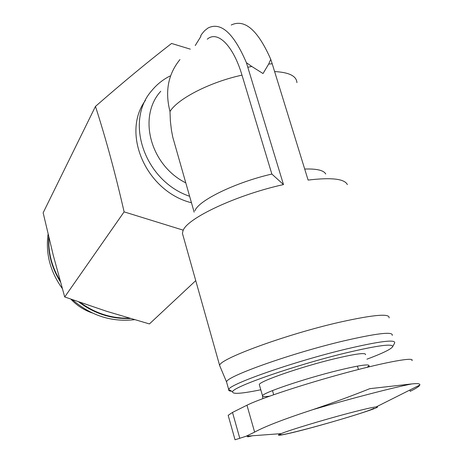 <?xml version="1.0" encoding="UTF-8"?>
<svg xmlns="http://www.w3.org/2000/svg" width="463" height="463" viewBox="0 0 463 463"><rect width="100%" height="100%" fill="white"/><g stroke="black" fill="none" stroke-linecap="round" stroke-linejoin="round"><path stroke-width="0.69" d="M411.891 360.66C415.392 356.707 387.207 361.644 345.52 372.883C303.907 384.082 259.928 398.631 246.964 405.218L232.507 412.423L228.172 415.328L228.375 416.046M409.842 390.037L410.241 391.287C415.624 388.677 418.755 386.698 419.64 385.355L419.808 385.019C420.306 383.653 417.62 383.295 411.752 383.931L369.844 388.665C351.839 395.859 332.833 402.856 312.826 409.651C284.143 419.044 264.743 426.533 254.621 432.118L246.142 436.233L235.094 439.763M288.889 433.432C317.219 427.089 387.658 405.814 376.257 406.896C372.709 407.226 363.449 409.35 348.494 413.28C322.89 420.016 289.352 430.179 281.105 433.64C275.815 435.88 278.413 435.81 288.889 433.432M195.224 45.559L200.878 36.403L200.687 35.761L202.123 33.62L204.698 30.616L208.072 27.977C220.938 21.622 233.717 33.197 246.414 62.702L283.489 184.575C236.061 195.039 186.543 218.553 182.995 230.817L182.428 233.364L183.14 235.893M207.274 39.199C217.46 30.222 233.184 45.333 241.993 75.156L271.856 174.047L283.489 184.575M270.751 59.281L272.209 63.778L268.679 64.068L270.751 59.281C257.839 30.054 244.661 18.636 231.205 25.025M347.377 184.61C344.513 178.805 331.421 177.294 308.103 180.078L272.209 63.778M246.414 62.702L251.791 66.469L247.855 67.239M271.856 174.047C235.32 182.434 198.303 200.577 194.969 210.763M241.993 75.156C210.196 81.957 177.63 98.769 169.996 111.502L170.355 120.93L171.414 130.057L172.745 137.071L175.824 147.876M325.72 174.013C323.799 170.309 316.79 168.654 304.695 169.041M170.002 76.013C162.959 79.584 156.945 84.382 151.962 90.401C124.136 121.225 144.659 181.126 189.622 196.283M145.405 100.43C120.947 133.645 146.372 191.56 191.468 202.759M160.759 91.286C137.54 116.554 150.278 165.279 185.796 182.862M195.745 280.642L149.427 323.932L106.716 311.321L64.71 296.968L53.309 255.454L43.146 212.789L95.459 106.409C105.83 138.449 115.385 173.602 124.107 211.869L183.284 230.186M48.077 234.214C45.478 253.556 50.207 271.636 62.256 288.449M72.523 299.775C90.806 315.592 111.444 322.236 134.438 319.707M48.731 236.963C47.695 252.769 51.584 267.736 60.393 281.863M78.82 301.992C94.388 313.677 111.531 319.175 130.248 318.486M48.904 237.669C48.152 252.659 51.844 266.896 59.982 280.381M80.267 302.495C95.17 313.306 111.485 318.538 129.223 318.185M70.92 299.202C76.956 305.58 84.104 310.181 92.368 313.005M190.316 49.159L171.576 43.458C148.386 61.371 123.013 82.356 95.459 106.409M64.71 296.968L124.107 211.869M389.094 317.919C390.049 313.231 373.421 314.695 339.205 322.312C285.312 334.593 218.443 359.3 219.659 365.544L220.255 366.997M268.679 64.068L263.025 73.553L251.791 66.469M392.259 335.391C393.336 331.358 377.177 333.192 343.783 340.895C291.233 353.257 225.66 376.662 226.563 381.969L226.864 383.034M394.65 342.979L394.684 342.915C395.622 339.2 379.481 341.237 346.272 349.027C293.907 361.51 228.328 384.522 228.745 389.557L228.722 389.62C228.381 390.569 229.382 391.108 231.72 391.247M366.928 359.184C382.241 353.472 390.795 349.334 392.595 346.787C393.411 343.332 377.849 345.381 345.896 352.922C295.579 364.989 232.443 386.987 232.611 391.75C232.189 394.372 241.576 393.712 260.785 389.771M365.544 354.704C366.059 352.378 355.584 353.767 334.112 358.866C300.973 366.852 259.251 381.344 259.292 384.574L259.477 385.228M411.752 383.931C392.051 387.867 351.701 398.313 312.826 409.651M247.688 436.858L252.474 435.77M179.945 59.577C168.144 74.109 164.828 91.414 169.996 111.502M296.928 82.64C296.511 76.013 289.074 72.321 274.611 71.568M367.014 367.333L368.988 365.845C369.578 363.75 359.132 365.307 337.649 370.522C304.475 378.665 262.573 392.89 262.515 395.772C262.099 396.762 264.46 396.889 269.599 396.16M246.964 405.218L254.621 432.118M232.507 412.423L239.811 438.368M376.257 406.896L419.814 385.031M281.105 433.64L246.142 436.239M172.745 137.071L194.142 212.147M182.428 233.364L219.659 365.544M228.722 389.62L226.563 381.969L219.653 365.562M392.595 346.787L394.684 342.915M232.611 391.75L228.745 389.557M259.292 384.574L262.515 395.772L262.81 398.631M369.324 366.771L368.988 365.845M272.481 390.587L273.679 394.725M357.419 366.129L358.455 369.486M281.064 433.657L280.242 434.595C279.565 435.66 289.56 433.466 310.21 428.02C334.176 421.567 368.525 411.474 373.959 408.25M228.172 415.328L235.036 439.781"/></g></svg>
